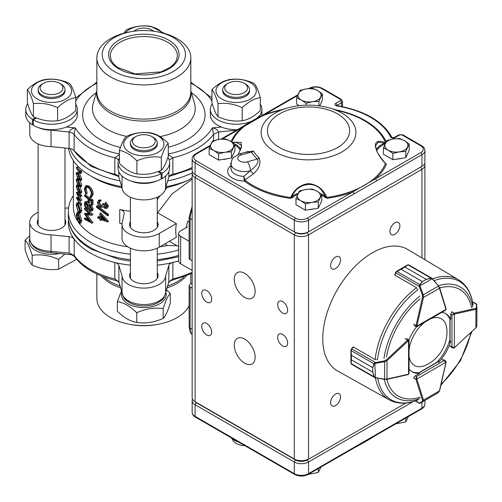 <?xml version="1.0" encoding="UTF-8"?>
<svg xmlns="http://www.w3.org/2000/svg" width="502" height="502" viewBox="0 0 502 502"><rect width="100%" height="100%" fill="white"/><g stroke="black" fill="none" stroke-linecap="round" stroke-linejoin="round"><path stroke-width="0.75" d="M173.265 71.529A41.616 24.027 -0 0 0 156.103 31.582A41.616 24.027 -0 0 0 131.574 31.582A41.616 24.027 -0 0 0 108.194 66.942A41.616 24.027 -0 0 0 173.265 71.529M189.128 305.674A46.981 27.127 180 0 1 177.062 317.64A46.981 27.127 180 0 1 157.684 324.38L156.103 324.662A41.616 24.027 180 0 1 131.574 324.662L129.993 324.38A46.981 27.127 180 0 1 96.855 298.458L96.855 274.017M153.33 137.416L151.911 136.594A11.408 6.589 0 0 0 135.772 136.594A11.408 6.589 0 0 0 135.772 145.913A11.408 6.589 0 0 0 151.905 145.913A11.408 6.589 0 0 0 151.911 136.594A11.408 6.589 0 0 0 151.905 136.594L153.33 137.416A13.422 7.75 180 0 1 157.264 142.894A13.422 7.75 180 0 1 143.842 150.644A13.422 7.75 180 0 1 130.413 142.894A13.422 7.75 180 0 1 134.348 137.416L135.772 136.594M61.043 84.135L59.619 83.313A11.408 6.589 0 0 0 43.486 83.313A11.408 6.589 0 0 0 43.486 92.632A11.408 6.589 0 0 0 59.619 92.632A11.408 6.589 0 0 0 59.619 83.313L61.043 84.135A13.422 7.75 180 0 1 64.978 89.613A13.422 7.75 180 0 1 51.549 97.363A13.422 7.75 180 0 1 38.127 89.613A13.422 7.75 180 0 1 42.061 84.135L43.486 83.313M126.366 136.412C134.473 132.842 142.618 131.668 150.788 132.904C156.593 133.971 162.416 137.454 168.264 143.359L168.264 156.379C165.993 163.313 163.721 167.919 161.456 170.197A57.749 13.021 99.4 0 1 161.318 170.341C153.141 173.924 144.996 175.091 136.889 173.855C131.041 172.757 125.218 169.274 119.413 163.395L119.413 150.38C121.666 143.49 123.938 138.878 126.222 136.563A57.749 13.021 -80.6 0 1 126.366 136.412M168.264 143.359C166.011 145.53 163.74 150.042 161.456 156.906A57.749 13.021 99.4 0 0 161.318 157.327C153.204 156.084 145.065 157.258 136.889 160.835L136.889 173.855M136.889 160.835C131.091 154.955 125.262 151.472 119.413 150.38M161.318 157.327L161.318 170.341M129.604 135.91A20.136 11.628 0 0 0 138.627 155.356A20.136 11.628 0 0 0 163.288 141.118A20.136 11.628 0 0 0 129.604 135.91M130.413 142.894L130.413 144.13A13.422 7.75 0 0 0 134.348 149.609A13.422 7.75 0 0 0 148.975 151.29A13.422 7.75 0 0 0 157.264 144.13L157.264 142.894M75.746 97.601L75.746 110.616C69.678 116.401 63.641 119.765 57.63 120.706C49.711 121.754 41.81 120.493 33.935 116.916A57.749 45.318 -153.5 0 1 33.439 116.69C31.406 114.381 29.38 109.681 27.359 102.59L27.359 89.576C33.377 83.821 39.413 80.458 45.475 79.485C53.319 78.425 61.219 79.686 69.169 83.276A57.749 45.318 26.5 0 1 69.665 83.501C71.686 85.773 73.706 90.473 75.746 97.601C69.728 98.543 63.691 101.906 57.63 107.692L57.63 120.706M57.63 107.692C49.786 104.027 41.886 102.672 33.935 103.619A57.749 45.318 -153.5 0 0 33.439 103.676L33.439 116.69M33.439 103.676C31.419 96.591 29.392 91.891 27.359 89.576M65.787 82.629A20.136 11.628 0 0 0 32.103 87.837A20.136 11.628 0 0 0 56.764 102.075A20.136 11.628 0 0 0 65.787 82.629M38.127 89.613L38.127 90.849A13.422 7.75 0 0 0 42.061 96.328A13.422 7.75 0 0 0 56.688 98.009A13.422 7.75 0 0 0 64.978 90.849L64.978 89.613M123.837 33.239L126.222 29.994A57.749 13.021 -80.6 0 1 126.366 29.85C134.473 26.273 142.618 25.106 150.788 26.336L164.662 33.471M162.221 32.825A20.136 11.628 0 0 0 143.842 25.941A20.136 11.628 0 0 0 125.456 32.825M242.202 107.692C234.359 104.027 226.465 102.672 218.508 103.619A57.749 45.318 -153.5 0 0 218.012 103.676C215.998 96.591 213.971 91.891 211.938 89.576L211.938 102.59C213.952 109.681 215.979 114.381 218.012 116.69A57.749 45.318 -153.5 0 0 218.508 116.916C226.389 120.493 234.283 121.754 242.202 120.706C248.22 119.765 254.257 116.401 260.318 110.616L260.318 97.601C254.307 98.543 248.27 101.906 242.202 107.692L242.202 120.706M218.012 103.676L218.012 116.69M211.938 89.576C217.95 83.821 223.992 80.458 230.054 79.485C237.898 78.425 245.792 79.686 253.748 83.276A57.749 45.318 26.5 0 1 254.244 83.501C256.258 85.773 258.285 90.473 260.318 97.601M221.89 99.07A20.136 11.628 0 0 0 255.581 93.855A20.136 11.628 0 0 0 230.92 79.617A20.136 11.628 0 0 0 221.89 99.07M245.622 84.135L244.198 83.313L245.622 84.135A13.422 7.75 180 0 1 249.55 89.613L249.55 90.849A13.422 7.75 180 0 1 241.267 98.009A13.422 7.75 180 0 1 226.634 96.328A13.422 7.75 180 0 1 222.706 90.849L222.706 89.613A13.422 7.75 180 0 1 226.634 84.135L228.059 83.313A11.408 6.589 0 0 0 228.059 92.632A11.408 6.589 0 0 0 244.198 92.632A11.408 6.589 0 0 0 244.198 83.313A11.408 6.589 0 0 0 228.059 83.313M119.413 157.873A25.771 14.878 0 0 0 118.064 162.623L118.064 168.107A25.771 14.878 0 0 0 133.388 181.705A25.771 14.878 0 0 0 161.136 179.139L161.136 173.661L157.992 171.653M158.896 171.32L162.064 173.146A25.771 14.878 0 0 0 169.613 162.623A25.771 14.878 0 0 0 167.938 157.346M118.064 162.623A25.771 14.878 0 0 0 133.388 176.227A25.771 14.878 0 0 0 161.136 173.661M161.136 178.091L162.064 178.63A25.771 14.878 0 0 0 169.613 168.107L169.613 162.623M162.064 173.146L162.064 178.63M36.558 118.001L33.327 119.865L33.327 125.343A25.771 14.878 0 0 0 66.352 127.006A25.771 14.878 0 0 0 77.327 114.826L77.327 109.342A25.771 14.878 0 0 0 75.746 104.209M33.327 119.865A25.771 14.878 0 0 0 61.413 123.09A25.771 14.878 0 0 0 77.327 109.342M27.692 103.719A25.771 14.878 0 0 0 25.778 109.342A25.771 14.878 0 0 0 32.442 119.332L35.667 117.644M32.442 119.332L32.442 124.81L33.327 124.345M25.778 109.342L25.778 114.826A25.771 14.878 0 0 0 32.442 124.81M212.271 103.719A25.771 14.878 0 0 0 210.357 109.342L210.357 114.826A25.771 14.878 0 0 0 221.326 127.006A25.771 14.878 0 0 0 237.415 129.685M261.875 115.548A25.771 14.878 0 0 0 261.9 114.826L261.9 109.342A25.771 14.878 0 0 0 260.318 104.209M210.357 109.342A25.771 14.878 0 0 0 224.356 122.582A25.771 14.878 0 0 0 251.151 121.434M256.572 118.403A25.771 14.878 0 0 0 261.9 109.342M170.291 293.35L170.291 303.101C167.938 310.794 165.578 315.883 163.206 318.375L163.206 308.617C165.56 300.93 167.919 295.841 170.291 293.35L166.463 289.911M163.206 318.375C154.421 322.353 145.605 323.715 136.751 322.466L136.751 312.715C145.536 308.736 154.352 307.368 163.206 308.617M136.751 322.466C130.325 321.374 123.868 317.647 117.386 311.29L117.386 301.533C123.818 302.624 130.269 306.352 136.751 312.715M121.478 290.777L117.386 301.533M76.605 259.321L58.64 269.185L58.64 259.427L64.902 254.087M29.737 235.965L25.1 240.069C27.453 242.516 29.813 247.605 32.191 255.336C40.969 254.075 49.786 255.443 58.64 259.427M58.64 269.185C49.855 270.446 41.038 269.078 32.191 265.094C29.838 262.64 27.472 257.551 25.1 249.82L25.1 240.069M32.191 265.094L32.191 255.336M130.413 265.138A75.507 43.592 180 0 1 114.82 262.483A6.714 3.878 180 0 1 118.848 265.389L118.918 282.381L114.82 278.924L118.848 281.829L122.03 292.258A21.812 12.594 0 0 0 143.842 304.557A21.812 12.594 0 0 0 165.647 292.258L168.835 281.829L168.835 265.389A6.714 3.878 180 0 1 172.864 262.483L172.864 278.924L168.766 282.381L168.835 281.829L172.864 278.924A75.507 43.592 0 0 0 192.147 272.184M168.264 154.654L172.864 157.81L169.199 159.975M213.551 140.61L213.551 134.323L212.333 127.922C215.358 128.343 217.441 129.704 218.577 131.995L213.551 134.323A75.507 43.592 180 0 1 172.864 157.81L172.864 174.25A6.714 3.878 0 0 0 168.835 177.156L168.835 171.74M118.478 159.969L116.985 158.645L114.82 157.81L119.413 154.654M69.1 131.995C70.236 129.704 72.319 128.349 75.344 127.922L74.133 134.323L72.683 133.068L69.1 131.995L51.035 130.156L51.035 146.597L69.1 148.435L69.1 131.995M71.698 254.778L51.173 252.688C38.045 251.803 30.898 247.135 29.737 238.676A21.812 12.594 0 0 0 51.035 251.27L69.1 253.108L69.1 236.668A6.714 3.878 180 0 1 74.133 238.996L74.271 256.309L69.1 253.108L74.133 255.436A75.507 43.592 0 0 0 114.82 278.924L114.82 262.483A75.507 43.592 180 0 1 74.133 238.996A75.507 43.592 180 0 1 68.328 222.235L68.467 219.499M118.918 282.381L122.049 292.653M168.835 265.389L165.647 275.818L165.647 292.352C163.552 301.156 161.5 299.707 158.218 302.599C154.039 304.839 149.213 305.963 143.735 305.975C138.401 305.931 133.689 304.833 129.591 302.675C126.24 299.75 124.151 301.225 122.036 292.352L122.03 275.818L118.848 265.389M69.1 236.668L51.035 234.829L51.035 251.27C51.06 252.813 51.166 253.083 51.355 252.073M64.978 208.23L68.561 207.859M51.035 234.829A21.812 12.594 180 0 1 29.737 222.235A21.812 12.594 180 0 1 38.127 212.308M64.978 219.456A14.263 8.233 180 0 1 65.812 222.235A14.263 8.233 180 0 1 51.549 230.474A14.263 8.233 180 0 1 37.286 222.235A14.263 8.233 180 0 1 38.127 219.456M178.656 260.921A75.507 43.592 180 0 1 172.864 262.483A75.507 43.592 180 0 1 157.264 265.138M165.647 275.818A21.812 12.594 180 0 1 143.842 288.11A21.812 12.594 180 0 1 122.03 275.818M157.264 272.737A14.263 8.233 180 0 1 158.105 275.516A14.263 8.233 180 0 1 143.842 283.755A14.263 8.233 180 0 1 129.579 275.516A14.263 8.233 180 0 1 130.413 272.737M92.029 223.246L84.493 219.161L84.493 218.295L89.758 221.307L84.493 213.915L89.77 214.185L84.493 209.328L84.493 208.462L85.604 208.023L92.995 214.555L92.029 215.214L85.729 214.825L92.029 223.246L92.995 222.587L92.029 223.12M84.493 208.462L92.029 215.214M92.029 215.088L92.995 214.555M84.493 213.72L85.604 213.281L89.061 213.588M84.493 218.295L85.604 217.855L88.415 219.556M87.222 214.969L92.995 222.587M89.977 206.159L89.877 206.824L91.314 209.641M86.237 203.009L86.118 203.963L87.9 207.715M88.07 206.799L86.444 203.147L85.553 202.921L85.02 204.408L86.513 207.997L87.442 208.192L88.07 206.799M87.586 207.533L86.513 207.997M86.118 203.963L85.02 204.408M91.395 208.945L90.14 206.247L89.381 206.146L88.848 207.32L90.153 210.068L90.944 210.15L91.395 208.945M91.157 209.554L90.153 210.068M89.877 206.824L88.848 207.32M90.128 210.915L88.503 208.455L87.825 209.171L86.526 208.87L85.07 206.987L84.323 203.812L85.001 201.929L86.469 202.306L88.503 205.682L88.973 205.199L90.153 205.393L92.242 209.503L91.546 211.091L90.128 210.915M92.242 209.503L93.203 208.97L92.506 210.564L91.546 211.091M90.153 205.393L91.157 204.879L93.203 208.97M88.973 205.199L90.015 204.69L91.157 204.879M86.469 202.306L87.543 201.842L87.969 202.231M88.553 202.965L89.463 204.96M86.074 201.497L87.543 201.842M92.029 200.543A71.817 41.465 180 0 1 84.493 195.184L84.493 196.044A71.817 41.465 180 0 0 87.969 198.748L87.969 202.557A71.817 41.465 180 0 0 88.747 203.103L88.747 199.294A71.817 41.465 180 0 0 91.182 200.888L91.182 204.703A71.817 41.465 180 0 0 92.029 205.218L92.029 200.543L92.995 200.009A70.475 40.687 180 0 1 85.604 194.745L84.493 195.184M92.995 200.009L92.995 204.678L92.029 205.218M89.783 199.991L89.783 202.607L88.747 203.103M85.76 194.255L84.323 188.896L85.516 185.935L88.114 186.675C90.63 188.67 92.004 191.287 92.242 194.519L90.529 197.65L90.31 196.477M91.935 196.979L90.529 197.65M85.704 185.853L86.608 185.483L89.155 186.186C91.628 188.156 92.977 190.754 93.203 193.979L91.527 197.129M86.181 193.828L87.266 193.377L86.181 193.828L85.02 189.474L86.118 189.028L87.26 193.37M91.057 196.075L90.053 196.583L91.395 193.954C91.213 191.306 90.096 189.154 88.057 187.497L86.043 186.97L85.02 189.474M92.242 194.519L93.203 193.979M88.114 186.675L89.155 186.186M86.651 186.882L86.118 189.028M76.919 212.735L78.249 213.57L80.627 220.78L79.699 223.446L79.366 222.424L80.138 220.221L78.268 214.329L77.264 213.689L76.599 215.885L77.772 220.842L77.772 218.106L79.009 217.799A70.475 40.687 180 0 0 79.423 218.345L79.423 221.828L78.193 222.141L76.241 215.245L76.919 212.735L78.343 212.415M77.772 218.106A71.817 41.465 180 0 0 78.193 218.659L78.193 222.141M80.627 220.78L81.807 220.416L80.897 223.095L79.699 223.446M78.249 213.57L79.479 213.256L81.807 220.416M78.193 218.659L79.423 218.345M76.599 215.885L77.86 215.609L78.111 218.019M78.03 214.053L77.86 215.609M77.986 204.088L77.86 205.374L79.887 211.681M80.138 210.219L78.23 204.377L77.233 203.699L76.599 205.644L78.249 211.568L79.372 212.227L80.138 210.219M79.479 211.254L78.249 211.568M77.86 205.374L76.599 205.644M78.23 203.636L80.627 210.721L79.692 213.143L78.249 212.302L76.241 205.105L76.982 202.777L78.23 203.636L79.316 203.36M80.627 210.721L81.807 210.351L80.816 212.81M80.571 205.243L81.807 210.351M76.982 202.777L78.977 202.789M80.502 196.439L80.502 195.673L76.329 192.454L77.59 192.191L81.688 195.309L81.688 196.075L80.502 196.439L77.308 194.117L80.502 200.436L77.327 198.993L80.502 204.509L80.502 205.268L81.688 204.898L81.688 204.145L80.502 204.509M80.502 205.268L76.329 197.644L79.404 199.231L76.329 192.454M80.502 195.673L81.688 195.309M76.329 197.537L77.59 197.273L78.751 197.97M79.241 199.991L81.688 204.145M80.502 200.549L81.688 200.179L80.502 200.436M79.429 195.73L81.688 200.072M77.86 186.662L78.488 189.354L80.125 191.733M77.81 186.675L76.599 186.939L77.239 189.649L78.249 191.331L79.749 192.442L80.138 191.513L78.249 187.221L76.925 186.01L76.599 186.939M79.473 191.011L78.249 191.331M78.488 189.354L77.239 189.649M76.241 186.342L76.655 185.062L78.249 186.48L80.627 192.021L80.082 193.37L78.249 192.065L76.241 186.342M80.627 192.021L81.807 191.657L81.261 193.013L80.082 193.364M80.113 187.033L81.807 191.657M78.249 186.48L78.758 186.349M77.86 180.337L78.488 183.035L80.125 185.414M77.81 180.35L76.599 180.613L77.239 183.324L78.249 185.006L79.749 186.117L80.138 185.188L78.249 180.896L76.925 179.691L76.599 180.613M79.473 184.692L78.249 185.006M78.488 183.035L77.239 183.324M76.241 180.017L76.655 178.737L78.249 180.155L80.627 185.702L80.082 187.045L78.249 185.74L76.241 180.017M80.627 185.702L81.807 185.332L81.261 186.694L80.082 187.045M80.113 180.707L81.807 185.332M78.249 180.155L78.758 180.023M77.86 174.018L78.488 176.71L80.125 179.088M77.81 174.025L76.599 174.288L77.239 176.999L78.249 178.681L79.749 179.791L80.138 178.863L78.249 174.57L76.925 173.366L76.599 174.288M79.473 178.367L78.249 178.681M78.488 176.71L77.239 176.999M76.241 173.692L76.655 172.412L78.249 173.83L80.627 179.377L80.082 180.72L78.249 179.415L76.241 173.692M80.627 179.377L81.807 179.007L81.261 180.369L80.082 180.72M78.249 173.83L79.473 173.516L81.807 179.007M77.917 172.142L79.473 173.516M76.329 167.298A71.817 41.465 180 0 0 80.013 172.161L80.013 170.9L80.502 171.922L80.502 173.435A71.817 41.465 180 0 1 76.329 168.032L76.329 167.298L77.59 167.028A70.475 40.687 180 0 0 80.339 170.799M80.502 173.435L81.688 173.071L81.688 171.552L80.502 171.922M80.013 170.893L81.205 170.542L81.688 171.552M101.674 216.55L101.674 217.899L100.871 218.521A71.817 41.465 180 0 0 105.144 220.227L100.871 215.659L100.871 218.521M103.719 218.746A70.475 40.687 180 0 1 101.674 217.899M107.779 222.016L99.892 213.545L100.714 212.93L108.457 221.169L107.779 222.016A71.817 41.465 180 0 1 100.871 219.38L100.871 220.485A71.817 41.465 180 0 1 99.892 220.058L99.892 218.954A71.817 41.465 180 0 1 97.739 217.95L97.739 217.09L98.605 216.5A70.475 40.687 180 0 0 99.892 217.109M97.739 217.09A71.817 41.465 180 0 0 99.892 218.094L99.892 213.545M107.779 221.84L108.457 221.169M100.871 220.485L101.674 219.719M107.779 214.963L107.779 215.866L108.457 215.201L108.457 214.291L107.779 214.963L96.459 206.253L97.344 205.669L108.457 214.291M107.779 215.866L96.459 207.157L96.459 206.253M102.483 204.195A71.817 41.465 180 0 0 103.494 204.596L105.131 207.684L106.33 207.464L106.725 206.322L105.163 203.756L105.163 202.896L107.779 206.673L107.196 208.223L105.125 208.537L103.073 206.636L102.239 207.332L100.525 207.182C98.605 206.084 97.601 204.515 97.507 202.469L98.223 200.681L100.256 200.549L100.256 201.409L98.957 201.572L98.448 202.94L100.444 206.284L101.875 206.184L102.483 204.195L103.261 203.561A70.475 40.687 180 0 0 104.247 203.956L105.853 207.025L106.593 207.075M103.073 206.636L102.239 207.332M105.163 202.896L105.884 202.243L108.457 206.002L107.196 208.223M105.131 207.684L105.853 207.025M103.494 204.596L104.247 203.956M100.444 206.284L101.253 205.669L102.195 205.782M98.448 202.94L99.302 202.337L101.253 205.669M99.791 200.969L99.302 202.337M100.256 201.409L101.071 200.794L101.071 199.934L100.256 200.549M98.223 200.681L99.089 200.072L101.071 199.934M107.779 206.673L108.457 206.002M118.848 171.74L118.848 177.156L122.03 187.585A21.812 12.594 0 0 0 143.842 199.884A21.812 12.594 0 0 0 165.647 187.585L168.835 177.156M122.03 176.039L122.03 187.585M29.737 122.752L29.737 134.003A21.812 12.594 0 0 0 51.035 146.597M165.647 176.039L165.647 187.585M118.848 177.156A6.714 3.878 0 0 0 114.82 174.25L114.82 157.81A75.507 43.592 180 0 1 74.133 134.323L74.133 150.763A6.714 3.878 0 0 0 69.1 148.435M130.413 211.216A70.475 40.687 180 0 1 119.758 209.51A6.714 3.878 180 0 1 124.176 213.149A6.714 3.878 180 0 1 124.126 213.607L122.181 223.064A21.812 12.594 0 0 0 122.024 224.551L122.024 238.255A21.812 12.594 0 0 0 135.49 249.889A21.812 12.594 0 0 0 159.266 247.16L176.346 237.295A41.948 24.221 -60 0 1 176.346 223.597L157.264 212.603M122.024 224.551A21.812 12.594 0 0 0 135.49 236.191A21.812 12.594 0 0 0 159.266 233.455L176.346 223.597M130.413 221.771A14.263 8.233 0 0 0 129.579 224.551A14.263 8.233 0 0 0 133.758 230.374A14.263 8.233 0 0 0 149.301 232.162A14.263 8.233 0 0 0 158.105 224.551A14.263 8.233 0 0 0 157.264 221.771M122.049 224.017A6.714 3.878 0 0 0 119.758 223.208L119.758 209.51M180.62 236.348L180.62 263.751A6.714 3.878 180 0 1 178.656 261.009L178.656 233.606A6.714 3.878 -0 0 0 180.62 236.348L189.128 241.261M187.478 226.91L180.62 230.87A6.714 3.878 -0 0 0 178.656 233.606M177.005 245.704L167.392 245.516L164.913 243.897M169.494 241.255L171.853 242.73M190.114 259.641A3.357 1.939 180 0 1 189.128 258.266L189.128 217.165A3.357 1.939 0 0 0 190.114 218.539L190.114 259.641L192.147 260.814M192.147 283.128L190.114 284.301A3.357 1.939 -0 0 0 189.128 285.669A3.357 1.939 -0 0 0 190.114 287.037L190.114 328.145A3.357 1.939 180 0 1 189.128 326.771L190.277 332.198L192.147 334.759M192.147 288.217L190.114 287.037M180.62 263.751L192.147 270.402M189.128 221.959L187.842 221.219A41.948 24.221 -60 0 0 186.236 227.626M192.147 179.183L171.809 194.142L157.697 212.829M157.264 199.752L160.125 195.667M165.277 189.612L167.392 187.428C174.614 185.702 181.749 183.224 188.802 179.992L192.147 177.683M29.737 238.607A22.352 12.901 0 0 0 35.749 250.542A22.352 12.901 0 0 0 59.318 253.516M121.911 292.202A22.352 12.901 0 0 0 133.319 306.082A22.352 12.901 0 0 0 159.642 303.823A22.352 12.901 0 0 0 165.767 292.202M153.486 31.168A11.408 6.589 0 0 0 151.911 30.032A11.408 6.589 0 0 0 135.772 30.032A11.408 6.589 0 0 0 134.191 31.168M153.33 30.854L151.911 30.032A11.408 6.589 0 0 0 151.905 30.032L153.33 30.854A13.422 7.75 180 0 1 153.951 31.237M167.392 187.428A70.475 40.687 180 0 1 165.635 187.767M122.042 187.767A70.475 40.687 180 0 1 94.006 177.846L90.448 175.788A75.507 43.592 0 0 0 121.748 186.65M73.367 160.615L73.367 207.169A70.475 40.687 0 0 0 77.252 220.497M78.293 222.116A70.475 40.687 0 0 0 127.797 246.783M159.918 246.783A70.475 40.687 0 0 0 167.392 245.516M133.727 31.237A13.422 7.75 180 0 1 134.348 30.854L135.772 30.032M178.656 249.958A75.507 43.592 180 0 1 157.264 254.175M130.413 254.175A75.507 43.592 180 0 1 68.328 211.279A75.507 43.592 180 0 1 73.367 195.623M165.93 186.65A75.507 43.592 0 0 0 188.802 179.992M68.561 148.379A75.507 43.592 0 0 0 90.448 175.788A75.507 43.592 0 0 0 90.448 175.794M249.55 89.613A13.422 7.75 180 0 1 236.128 97.363A13.422 7.75 180 0 1 222.706 89.613M157.684 324.38A46.981 27.127 180 0 1 129.993 324.38M131.574 31.582L129.993 31.864A46.981 27.127 -0 0 0 96.855 57.786A46.981 27.127 -0 0 0 125.858 82.849A46.981 27.127 -0 0 0 177.062 76.963A46.981 27.127 -0 0 0 190.823 57.786A46.981 27.127 -0 0 0 157.684 31.864L156.103 31.582M309.339 209.585A10.341 5.974 0 0 0 313.612 208.926M396.806 159.09A10.341 5.974 0 0 0 401.079 158.425M222.53 159.473A10.341 5.974 0 0 0 226.81 158.808M247.404 161.82L257.331 159.027A60.604 34.989 180 0 1 251.452 152.062L241.518 154.854A6.714 3.878 0 0 0 238.431 160.038A6.714 3.878 0 0 0 247.404 161.82A6.714 2.403 74.3 0 1 250.347 170.755L253.435 173.868L250.347 170.755C254.238 167.718 259.81 162.686 257.331 159.027A3.357 2.315 132.3 0 0 259.095 157.791C261.191 163.081 259.308 168.44 253.435 173.868M297.567 194.469A19.465 11.239 0 0 0 292.591 197.455L290.169 198.34L290.79 197.512C294.141 189.405 300.127 184.761 308.761 183.569C317.415 184.705 323.445 189.323 326.852 197.43L327.48 198.259L325.603 196.615A0.671 0.458 -49.2 0 1 325.045 197.38A19.465 11.239 0 0 0 321.757 195.203M292.591 197.455A0.671 0.458 48.7 0 1 292.032 196.69L291.091 197.644L291.292 198.133M241.443 146.371L241.512 145.254L235.626 141.997L232.577 142.907M320.759 193.697A20.136 11.628 180 0 1 325.603 196.615L323.1 192.498C315.607 179.371 296.519 183.519 292.032 196.69A20.136 11.628 180 0 1 298.163 193.226M394.905 234.29A7.047 4.066 120 0 0 399.51 228.084A7.047 4.066 120 0 0 398.431 222.436A7.047 4.066 120 0 0 391.384 226.502A7.047 4.066 120 0 0 391.384 234.641A7.047 4.066 120 0 0 394.905 234.29M335.581 268.545A7.047 4.066 120 0 0 340.187 262.333A7.047 4.066 120 0 0 339.101 256.685A7.047 4.066 120 0 0 332.054 260.751A7.047 4.066 120 0 0 332.054 268.89A7.047 4.066 120 0 0 335.581 268.545M335.581 405.547A7.047 4.066 120 0 0 340.187 399.341A7.047 4.066 120 0 0 339.101 393.693A7.047 4.066 120 0 0 332.054 397.76A7.047 4.066 120 0 0 332.054 405.898A7.047 4.066 120 0 0 335.581 405.547M206.724 302.11A7.047 4.066 -120 0 0 210.25 302.461A7.047 4.066 -120 0 0 210.25 294.323A7.047 4.066 -120 0 0 203.203 290.25A7.047 4.066 -120 0 0 202.124 295.898A7.047 4.066 -120 0 0 206.724 302.11M282.664 345.953A7.047 4.066 -120 0 0 286.184 346.298A7.047 4.066 -120 0 0 286.184 338.166A7.047 4.066 -120 0 0 279.137 334.094A7.047 4.066 -120 0 0 278.058 339.741A7.047 4.066 -120 0 0 282.664 345.953M282.664 313.072A7.047 4.066 -120 0 0 286.184 313.417A7.047 4.066 -120 0 0 286.184 305.279A7.047 4.066 -120 0 0 279.137 301.213A7.047 4.066 -120 0 0 278.058 306.86A7.047 4.066 -120 0 0 282.664 313.072M206.724 334.991A7.047 4.066 -120 0 0 210.25 335.342A7.047 4.066 -120 0 0 210.25 327.204A7.047 4.066 -120 0 0 203.203 323.137A7.047 4.066 -120 0 0 202.124 328.779A7.047 4.066 -120 0 0 206.724 334.991M244.694 297.454A14.765 8.528 -120 0 0 252.079 298.182A14.765 8.528 -120 0 0 252.079 281.133A14.765 8.528 -120 0 0 237.308 272.605A14.765 8.528 -120 0 0 235.049 284.439A14.765 8.528 -120 0 0 244.694 297.454M244.694 363.216A14.765 8.528 -120 0 0 252.079 363.944A14.765 8.528 -120 0 0 252.079 346.895A14.765 8.528 -120 0 0 237.308 338.373A14.765 8.528 -120 0 0 235.049 350.201A14.765 8.528 -120 0 0 244.694 363.216M384.482 162.623L385.536 163.514A0.671 0.508 144.4 0 0 386.019 163.608L386.377 164.254L385.454 163.596C379.355 157.07 375.96 150.933 375.276 145.197C376.011 140.943 379.449 140.14 385.592 142.781L385.605 142.781A0.671 0.452 110.8 0 1 385.599 142.794A79.078 45.657 0 0 0 364.446 120.737A79.078 45.657 0 0 0 344.334 112.31L329.983 108.106A47.383 27.359 180 0 1 342.031 113.151A47.383 27.359 180 0 1 342.031 151.836A47.383 27.359 180 0 1 275.021 151.836A47.383 27.359 180 0 1 287.075 108.106C301.376 104.134 315.676 104.134 329.983 108.106M232.1 142.261L241.123 142.399L241.449 147.255L238.318 154.334M244.48 152.533L253.416 151.064A58.521 33.785 0 0 0 259.095 157.791M253.366 173.93L244.957 179.898L245.233 180.387A1.675 1.098 -52.4 0 1 244.399 181.04L244.129 180.067A1.675 0.878 175.5 0 0 244.957 179.898L243.815 176.359L250.291 170.799A13.422 7.75 180 0 1 231.039 163.821C231.711 160.05 232.57 157.917 233.618 157.433L239.699 153.876L248.026 151.535M392.018 137.498A1.675 1.318 153.9 0 0 390.556 136.946A77.86 44.948 0 0 0 336.873 105.96A1.675 0.376 99.3 0 1 337.149 105.671C364.759 110.653 383.064 121.289 392.062 137.579L394.195 137.535L398.814 134.875L402.861 134.875L421.611 145.699C423.732 146.942 424.83 148.567 424.905 150.575A10.065 5.811 180 0 1 421.956 154.685L354.004 193.916A1.675 0.966 -120 0 0 352.818 191.858A80.119 46.259 180 0 1 327.48 198.259L325.045 197.38M231.466 163.257L230.537 163.916L231.071 163.081M297.504 95.562L241.763 127.74A1.675 0.966 -120 0 0 240.922 127.659C251.565 121.001 257.269 118.026 263.393 114.688L297.811 94.815M210.031 146.063L196.282 154.001A8.39 4.844 0 0 0 196.282 160.847L295.477 218.119A8.39 4.844 0 0 0 307.343 218.119L420.77 152.627A8.39 4.844 0 0 0 420.77 145.781L402.027 134.956A1.675 0.966 0 0 0 399.648 134.956L395.036 137.623A2.686 1.55 180 0 1 390.556 136.946M424.56 163.734A10.065 5.811 180 0 1 424.905 165.24A10.065 5.811 180 0 1 421.956 169.35L308.529 234.842A10.065 5.811 180 0 1 294.291 234.842L195.096 177.57A10.065 5.811 180 0 1 192.147 173.46L192.147 397.603A10.065 5.811 0 0 0 195.096 401.713L294.291 458.985A10.065 5.811 0 0 0 308.529 458.985L307.105 459.807A8.057 4.65 180 0 1 295.716 459.807L196.52 402.535A8.057 4.65 180 0 1 196.508 402.529M195.096 401.713L196.52 402.535L195.096 401.713L195.096 177.57L196.401 175.311M192.147 173.46A10.065 5.811 180 0 1 192.492 171.954M294.291 458.985L295.716 459.807L294.291 458.985L294.291 234.842L295.596 232.577M307.224 232.577L308.529 234.842L308.529 458.985L307.105 459.807M354.004 193.916L308.529 220.171A10.065 5.811 180 0 1 294.291 220.171L195.096 162.905A10.065 5.811 180 0 1 192.147 158.795L192.147 170.448A10.065 5.811 0 0 0 195.096 174.558L294.291 231.824A10.065 5.811 0 0 0 308.529 231.824L421.956 166.338A10.065 5.811 0 0 0 424.905 162.228L424.905 150.575M196.282 175.242L195.096 174.558L196.282 175.242A8.39 4.844 180 0 1 196.269 175.236L195.096 174.558L195.096 162.905A1.675 0.966 120 0 1 196.282 160.847M420.783 167.015A8.39 4.844 180 0 1 420.77 167.022L421.956 166.338L420.77 167.022L421.956 166.338L421.956 154.685A1.675 0.966 -120 0 0 420.77 152.627M307.343 218.119A1.675 0.966 -120 0 1 308.529 220.171L308.529 231.824L307.343 232.508A8.39 4.844 180 0 1 295.477 232.508L294.291 231.824L294.291 220.171A1.675 0.966 120 0 1 295.477 218.119M385.668 143.039L384.607 143.246L378.282 142.11L375.527 145.655L376.368 149.646C376.732 151.999 379.757 156.586 385.442 163.414L386.377 164.254A80.119 46.259 180 0 1 375.289 178.888A1.675 0.966 -120 0 1 376.475 180.94M231.039 165.07A80.119 46.259 180 0 1 230.537 163.916L231.384 163.175M245.233 180.387A79.078 45.657 0 0 0 290.79 197.512L291.091 197.644L290.169 198.34A80.119 46.259 180 0 1 244.399 181.04A16.779 9.689 180 0 1 229.439 175.669A16.779 9.689 180 0 1 231.039 165.541M385.536 163.514L385.454 163.596A79.078 45.657 0 0 1 326.852 197.43L326.35 198.058M376.368 149.64A20.136 11.628 180 0 1 384.607 143.246L384.971 144.112A19.465 11.239 0 0 0 376.801 150.744M253.416 151.064A3.357 2.579 148.3 0 1 251.452 152.062L248.057 151.522M244.129 180.067L243.815 176.359A13.422 7.75 0 0 1 231.039 168.616L231.039 163.821M281.126 109.844A80.119 46.259 180 0 0 264.234 114.77A1.675 0.966 -120 0 0 263.393 114.688M412.989 401.688L308.529 461.997A10.065 5.811 180 0 1 294.291 461.997L195.096 404.731A10.065 5.811 180 0 1 192.147 400.621A10.065 5.811 180 0 1 192.492 399.109M376.475 434.418A1.675 0.966 -120 0 1 376.13 435.184C369.328 439.476 361.835 443.806 353.659 448.161A1.675 0.966 -120 0 0 354.004 447.389L421.956 408.157L421.956 402.14M194.851 401.569A8.39 4.844 0 0 0 196.282 402.673L295.477 459.939A8.39 4.844 0 0 0 307.343 459.939L405.898 403.043M225.511 138.897L219.06 139.361L212.616 140.893L209.158 148.335L213.877 150.531L218.602 153.788L225.047 152.257L231.497 151.792L234.949 144.344L230.23 141.087L225.511 138.897M231.497 151.792L231.497 158.086L234.949 150.638L234.949 144.344M231.497 158.086L218.602 160.082L218.602 153.788M218.602 160.082L209.158 154.629L209.158 148.335M219.06 139.361A11.559 6.677 180 0 1 230.23 141.087A11.559 6.677 180 0 1 233.223 147.538A11.559 6.677 180 0 1 225.047 152.257A11.559 6.677 0 0 1 213.877 150.531A11.559 6.677 180 0 1 210.89 144.08A11.559 6.677 180 0 1 219.06 139.361M399.787 138.514L393.336 138.979L386.891 140.51L383.434 147.952L388.153 150.148L392.871 153.405L399.322 151.874L405.767 151.409L409.224 143.961L404.505 140.704L399.787 138.514M405.767 151.409L405.767 157.703L409.224 150.255L409.224 143.961M405.767 157.703L392.871 159.699L392.871 153.405M392.871 159.699L383.434 154.246L383.434 147.952M393.336 138.979A11.559 6.677 180 0 1 404.505 140.704A11.559 6.677 180 0 1 407.498 147.155A11.559 6.677 180 0 1 399.322 151.874A11.559 6.677 0 0 1 388.153 150.148A11.559 6.677 180 0 1 385.159 143.697A11.559 6.677 180 0 1 393.336 138.979M312.978 88.396L306.534 88.86L300.083 90.391L296.632 97.834L301.351 100.03L306.069 103.286L312.514 101.755L318.965 101.291L322.416 93.849L317.697 90.592L312.978 88.396M319.743 105.909L322.416 100.143L322.416 93.849M318.965 105.803L318.965 101.291M306.069 105.163L306.069 103.286M299.274 105.652L296.632 104.127L296.632 97.834M306.534 88.86A11.559 6.677 180 0 1 317.697 90.592A11.559 6.677 180 0 1 320.69 97.037A11.559 6.677 180 0 1 312.514 101.755A11.559 6.677 0 0 1 301.351 100.03A11.559 6.677 180 0 1 298.357 93.579A11.559 6.677 180 0 1 306.534 88.86M318.299 468.573L318.299 472.451L320.985 467.023M308.253 474.365L318.299 472.451M405.767 418.072L405.767 421.956L408.452 416.522M395.739 423.864L405.767 421.956M312.313 189.016L305.869 189.48L299.418 191.005L295.967 198.453L300.685 200.643L305.404 203.9L311.855 202.375L318.299 201.904L321.757 194.462L317.032 191.206L312.313 189.016M318.299 201.904L318.299 208.204L321.757 200.756L321.757 194.462M318.299 208.204L305.404 210.194L305.404 203.9M305.404 210.194L295.967 204.747L295.967 198.453M305.869 189.48A11.559 6.677 180 0 1 317.032 191.206A11.559 6.677 180 0 1 320.025 197.656A11.559 6.677 180 0 1 311.855 202.375A11.559 6.677 0 0 1 300.685 200.643A11.559 6.677 180 0 1 297.692 194.199A11.559 6.677 180 0 1 305.869 189.48M425.207 321.889A26.945 15.556 120 0 0 418.386 328.534A26.945 15.556 120 0 0 409.036 349.856M409.048 356.232A26.945 15.556 120 0 0 426.719 364.747A36.916 36.916 0 0 0 446.906 329.783A26.945 15.556 120 0 0 430.653 318.757M376.368 359.532L374.705 359.313L353.621 347.133L351.783 348.852A1.675 0.966 120 0 0 351.689 348.946L351.105 350.584L351.4 355.322L372.754 367.652L373.996 363.799L374.837 362.777L384.469 360.882L386.364 359.953L407.706 340.049A1.675 0.966 -60 0 1 408.051 339.785L408.528 340.055L408.584 374.134L409.08 373.206L409.017 340.161L406.89 338.549M374.837 362.777L375.458 377.855L374.015 376.782L372.766 372.12L374.323 376.826L375.145 377.46L374.887 377.686L351.356 364.126L350.929 363.253A0.671 0.458 -1.4 0 0 351.13 363.567L351.714 364.176L351.13 363.567L351.406 359.79L372.766 372.101L351.406 359.79A0.671 0.389 120 0 0 351.406 359.79L350.936 363.191L350.911 350.39M372.754 367.652A0.671 0.389 120 0 0 372.754 367.677L351.4 355.347L350.911 350.327L351.381 348.89L351.105 350.584L373.996 363.799A0.671 0.408 14.7 0 0 374.304 363.963L372.754 367.677L372.766 372.101A0.671 0.389 120 0 0 372.766 372.12M386.364 359.953L386.979 360.668L384.607 361.716L384.639 379.167L387.017 379.073A0.671 0.483 77.2 0 1 386.691 379.449L375.496 377.805M353.289 347.102L351.463 348.802L375.408 362.494L375.546 363.322L374.304 363.963M384.469 360.882L384.607 361.716L375.546 363.322M350.936 363.191A0.671 0.458 -1.4 0 0 350.929 363.247L350.923 362.626M374.323 376.826A0.671 0.351 166.1 0 1 374.015 376.782L351.13 363.567M375.571 377.579L384.526 379.443L374.636 377.567M415.505 400.891L419.277 403.075A0.671 0.615 60 0 0 420.067 403.231L419.961 403.288A0.671 0.665 60.3 0 0 419.961 403.288A0.671 0.665 60.3 0 1 419.239 403.257L422.414 401.261L422.558 400.276L415.989 379.43A1.675 0.966 -60 0 1 415.932 379.06L416.409 376.588L416.886 379.06L445.952 362.206L444.05 360.568L445.393 360.775L445.952 361.66M422.558 400.276A0.671 0.483 -17.5 0 0 423.487 400.125L423.205 401.418L438.334 392.652L439.507 390.562M422.414 401.261A0.671 0.615 60 0 0 423.205 401.424L420.067 403.231M454.31 347.811L454.172 348.043A0.671 0.389 -119.9 0 1 453.839 348.012L452.791 347.974L451.944 346.907L454.316 347.735L454.373 314.139L452.001 314.961L453.902 313.317A1.675 0.966 -60 0 1 454.247 313.179L451.637 311.667M472.558 301.777L476.542 304.08L476.9 308.429A0.671 0.615 180 0 0 476.367 307.826L476.505 304.08A0.671 0.665 179.7 0 1 476.9 304.683A0.671 0.665 179.7 0 0 476.9 304.683L476.9 304.808A0.671 0.615 180 0 0 476.367 304.206L472.608 302.035M450.388 346.587L452.791 347.974L454.172 348.043A0.671 0.389 -119.9 0 0 454.316 347.735A1.004 0.584 120 0 0 454.523 347.579L475.883 327.762L476.869 325.923L476.9 308.435L476.869 325.923L475.865 327.982L475.915 309.32A0.671 0.483 -102.5 0 0 475.582 308.441L476.367 307.826M476.9 308.435L475.915 309.32L454.58 314.057A1.004 0.584 120 0 0 454.373 314.139A0.671 0.389 -119.9 0 0 453.902 313.317M475.651 327.982L454.523 347.579M414.363 325.767L416.742 326.752L445.393 310.28L445.952 309.389L416.409 326.382L415.932 326.105A1.675 0.966 -60 0 1 415.989 325.672L413.378 324.166M431.149 278.378A0.671 0.351 73.9 0 0 430.961 278.127L408.07 264.918L408.885 265.119L408.07 264.918L404.932 267.045L426.292 279.376L430.961 278.127L432.153 278.422L432.423 279.074L431.149 278.378L426.273 279.388L422.439 281.591L419.998 284.785L419.961 285.751L419.239 285.845L419.703 284.603L422.42 281.603L401.067 269.273L396.812 271.387L395.683 272.712A1.675 0.966 120 0 0 395.651 272.837L395.087 275.291L416.171 287.464L417.193 288.794M432.586 278.899L438.516 285.902L431.946 278.277L432.103 278.767L419.961 285.751L420.067 286.184L419.277 286.479L419.239 285.845M426.292 279.376A0.671 0.389 120 0 0 426.273 279.388L404.913 267.058L407.147 265.207L397.17 270.942L401.079 269.26L422.439 281.591A0.671 0.389 120 0 0 422.42 281.603M395.488 272.53L396.812 271.387L419.703 284.603A0.671 0.408 -134.7 0 1 419.998 284.785M396.549 271.312L397.17 270.942L395.683 272.712M439.413 287.546A0.671 0.483 162.8 0 1 439.438 288.242L438.334 286.14L423.205 294.837L423.487 297.416L422.558 297.24L422.414 295.132L419.277 286.479L395.45 272.586L395.061 274.914M408.07 264.918A0.671 0.458 -118.6 0 0 407.643 264.937M445.895 308.473A0.671 0.483 162.8 0 1 446.083 308.699L439.601 287.772L438.516 285.902L432.423 279.074M420.067 286.184L423.205 294.837L422.414 295.132M375.421 377.849A69.314 40.022 -60 0 0 389.226 399.83L337.576 370.959A70.142 40.493 -60 0 1 322.767 338.693A70.142 40.493 -60 0 1 353.565 267.911A70.142 40.493 -60 0 1 407.712 249.481L458.533 279.771A69.314 40.022 -60 0 0 432.58 278.817M352.994 347.378A69.665 40.223 -60 0 1 353.044 346.97L353.515 347.233M394.974 274.638A69.665 40.223 -60 0 0 394.666 274.87L395.118 275.134M452.327 312.1A1.675 0.966 120 0 0 450.79 314.296L450.79 319.209A33.559 19.377 120 0 0 445.858 313.737A33.559 19.377 120 0 0 441.829 312.332M438.648 362.344A33.559 19.377 120 0 0 450.79 341.322M409.067 369.089A33.559 19.377 120 0 0 412.299 371.863A33.559 19.377 120 0 0 419.503 373.4L415.248 375.86A1.675 0.966 120 0 0 414.112 378.282M416.491 326.84A33.559 19.377 120 0 0 408.961 339.885M445.255 313.411A33.559 19.377 120 0 1 449.604 318.525L450.79 319.209M437.92 361.923L437.462 361.66A33.559 19.377 120 0 0 449.604 340.632L450.049 340.896M411.715 371.505A33.559 19.377 120 0 0 418.317 372.716L419.503 373.4M118.924 40.154A35.24 20.344 180 0 1 177.877 49.278A35.24 20.344 180 0 1 134.718 74.189A35.24 20.344 180 0 1 118.924 40.154M236.593 130.162L218.577 131.995L218.577 139.443M66.352 127.006L75.344 127.922A72.15 41.66 0 0 0 119.413 154.02M168.264 154.02A72.15 41.66 0 0 0 212.333 127.922L221.326 127.006M96.855 83.206A72.15 41.66 0 0 0 75.746 101.053M211.938 101.053A72.15 41.66 0 0 0 190.823 83.206M51.035 130.156A21.812 12.594 180 0 1 38.503 127.659M161.456 178.273A21.812 12.594 180 0 1 161.136 178.517M156.888 180.94A21.812 12.594 180 0 1 130.79 180.94M74.133 150.763A75.507 43.592 0 0 0 90.448 164.832A75.507 43.592 0 0 0 114.82 174.25M159.266 233.455L159.266 247.16M192.147 209.692A16.779 9.689 120 0 0 190.114 218.539L192.147 219.713M192.147 329.318L190.114 328.145A16.779 9.689 120 0 0 192.147 334.639M172.864 174.25A75.507 43.592 0 0 0 192.147 167.511M120.43 147.462A61.188 35.328 180 0 1 100.569 139.807A61.188 35.328 180 0 1 96.315 92.575M191.369 92.575A61.188 35.328 180 0 1 168.264 147.218M68.328 211.279L68.328 216.757A75.507 43.592 0 0 0 90.448 247.58A75.507 43.592 0 0 0 130.413 259.659M157.264 259.659A75.507 43.592 0 0 0 178.656 255.443M119.972 180.845A75.507 43.592 180 0 1 90.448 170.31A75.507 43.592 180 0 1 69.985 148.561M192.184 172.97A75.507 43.592 180 0 1 167.706 180.845M186.179 276.037A46.981 27.127 180 0 1 177.062 283.454A46.981 27.127 180 0 1 167.097 287.847M120.58 287.847A46.981 27.127 180 0 1 101.504 276.037M103.832 276.928A47.244 27.277 0 0 0 120.016 285.977M167.668 285.977A47.244 27.277 0 0 0 177.244 281.71A47.244 27.277 0 0 0 183.845 276.928M96.855 57.786L96.855 91.966A46.981 27.127 -0 0 0 125.858 117.029A46.981 27.127 -0 0 0 177.062 111.149A46.981 27.127 -0 0 0 190.823 91.966L190.823 57.786M160.031 136.607A51.38 29.662 -0 0 0 180.174 129.428A51.38 29.662 -0 0 0 194.531 103.613L190.823 90.674M96.855 90.674L93.152 103.613A51.38 29.662 -0 0 0 107.51 129.428A51.38 29.662 -0 0 0 126.466 136.368M190.823 90.969A47.244 27.277 180 0 1 177.244 113.101A47.244 27.277 180 0 1 123.505 118.434A47.244 27.277 180 0 1 96.855 90.969M120.11 42.212A33.559 19.377 -0 0 0 110.283 55.91L111.237 60.278L113.245 63.497L117.474 67.381L135.132 73.926L161.136 71.868L170.078 67.469L174.414 63.528L176.44 60.284L177.401 55.91A33.559 19.377 -0 0 0 156.68 38.008A33.559 19.377 -0 0 0 120.11 42.212M232.363 438.459A13.422 7.75 0 0 0 238.651 442.093M241.518 154.854A6.714 2.403 -105.7 0 0 239.699 153.876M240.245 150.336A19.465 11.239 0 0 0 234.949 145.059M233.65 143.352A20.136 11.628 180 0 1 240.678 149.238M279.445 147.506A41.126 23.745 0 0 0 348.25 136.858A41.126 23.745 0 0 0 297.881 107.779A41.126 23.745 0 0 0 279.445 147.506M335.926 109.844A80.119 46.259 180 0 1 386.126 141.796M287.075 108.106L272.724 112.31A79.078 45.657 0 0 0 231.767 142.041M231.033 141.57A80.119 46.259 180 0 1 241.763 127.74L222.254 139.01M336.873 105.96A2.686 1.55 180 0 1 335.712 103.368L340.325 100.707A1.675 0.966 0 0 0 340.325 99.333L321.581 88.509A8.39 4.844 0 0 0 309.721 88.509M421.956 257.972L421.956 169.35L420.651 167.091M342.496 106.669L342.496 101.391A3.357 1.939 180 0 1 341.511 102.759L336.898 105.426A1.004 0.584 0 0 0 336.723 105.558M335.712 103.368A1.675 0.966 60 0 1 336.898 105.426L336.898 105.615M340.325 100.707A1.675 0.966 60 0 1 341.511 102.759L341.511 106.468M394.195 137.535A1.675 0.966 60 0 1 395.036 137.623M340.325 99.333A1.675 0.966 -60 0 1 341.165 99.252L342.496 101.391M398.814 134.875A1.675 0.966 60 0 1 399.648 134.956M321.581 88.509A1.675 0.966 -60 0 1 322.416 88.427L341.165 99.252M402.861 134.875A1.675 0.966 120 0 0 402.027 134.956M309.709 88.509A1.675 0.966 -120 0 0 308.874 88.427C313.392 86.25 317.904 86.25 322.416 88.427M421.611 145.699A1.675 0.966 120 0 0 420.77 145.781M196.282 154.001A1.675 0.966 -120 0 0 195.447 153.919L210.344 145.316M196.282 402.673L195.096 404.731L195.096 416.378A1.675 0.966 120 0 0 195.447 417.149C193.326 415.907 192.228 414.282 192.147 412.267A10.065 5.811 0 0 0 195.096 416.378L294.291 473.65L294.291 461.997L295.477 459.939M195.447 417.149L294.636 474.415A1.675 0.966 120 0 1 294.291 473.65A10.065 5.811 0 0 0 308.529 473.65L308.529 461.997L307.343 459.939M424.905 404.047C424.83 406.062 423.732 407.687 421.611 408.929A1.675 0.966 -120 0 0 421.956 408.157A10.065 5.811 0 0 0 424.905 404.047L424.905 400.433M353.659 448.161L308.178 474.415A1.675 0.966 -120 0 0 308.529 473.65L354.004 447.389M408.051 339.785A0.671 0.389 59.9 0 1 408.528 340.607A1.004 0.584 120 0 0 408.321 340.764L405.095 338.543M408.321 340.764L386.979 360.668L387.017 379.073L408.377 374.222A1.004 0.584 120 0 0 408.584 374.134A0.671 0.389 59.9 0 1 408.264 374.467M351.4 355.322A0.671 0.389 120 0 0 351.4 355.347L351.406 359.771M408.377 374.222A0.671 0.483 77.2 0 1 408.051 374.599L386.691 379.449M442.149 359.47L444.05 360.568L416.409 376.588L415.192 375.891M415.932 379.06A0.671 0.389 -0.1 0 0 416.886 379.06A1.004 0.584 120 0 0 416.917 379.28A0.671 0.483 -17.5 0 1 415.989 379.43L413.378 377.924M440.172 360.618L418.812 372.999M416.917 379.28L423.487 400.125L439.438 390.876L445.92 362.463A1.004 0.584 120 0 0 445.952 362.206A0.671 0.389 -0.1 0 0 446.146 361.929L445.393 360.775L443.636 359.758M450.79 314.258L452.001 314.961L451.944 346.907L450.043 345.815M450.093 318.808L450.049 343.519M454.58 314.057A0.671 0.483 -102.5 0 0 454.247 313.179L475.582 308.441M446.077 308.943A0.671 0.389 -179.9 0 1 445.952 309.389A1.004 0.584 120 0 0 445.92 309.169L439.438 288.242L423.487 297.416L416.917 325.848L415.989 325.672L422.558 297.24M416.917 325.848A1.004 0.584 120 0 0 416.886 326.105A0.671 0.389 -179.9 0 1 415.932 326.105M404.932 267.045A0.671 0.389 120 0 0 404.913 267.058L401.079 269.26A0.671 0.389 120 0 0 401.067 269.273M445.393 310.28L446.083 308.699A0.671 0.483 162.8 0 1 445.92 309.169M383.992 358.271A63.905 36.897 -60 0 1 419.929 296.023M438.378 285.738A63.905 36.897 -60 0 1 472.771 307.011M419.929 398.538A63.905 36.897 -60 0 1 384.319 379.405M418.135 399.887A68.335 39.451 -60 0 1 377.755 378.257M434.104 280.631A68.335 39.451 -60 0 1 473.041 304.777M377.46 359.965A68.335 39.451 -60 0 1 418.135 289.516M375.107 359.419A69.314 40.022 -60 0 1 416.484 287.753M439.658 287.953A61.533 35.529 -60 0 1 471.642 307.814M470.882 332.606A61.533 35.529 -60 0 1 441.132 384.118M420.061 397.157A61.533 35.529 -60 0 1 386.879 379.405M386.509 356.966A61.533 35.529 -60 0 1 420.061 298.853M96.855 82.221L75.746 97.965M190.823 82.221L211.938 97.965M170.448 280.838L192.147 273.383M165.629 292.653L168.766 282.381M117.236 280.838C97.375 276.288 83.05 268.112 74.265 256.315M87.825 209.171L88.86 208.694M85.001 201.929L86.118 201.478M79.692 213.137L80.872 212.798M76.655 185.062L77.917 184.786M76.655 178.737L77.917 178.461M76.655 172.412L77.917 172.136M102.709 207.081L103.462 206.46M189.128 217.165L192.147 206.51M189.128 285.669L189.128 326.771M178.656 246.658L171.722 242.654M68.328 216.757C68.347 221.388 69.477 225.875 71.723 230.217C75.633 237.597 82.102 243.897 91.144 249.117L118.968 259.289L130.413 261.065M157.264 261.065L178.656 256.76M72.985 149.696L91.144 166.369L118.503 176.44M169.174 176.44L192.147 168.71M29.737 238.676L29.737 222.235M38.127 143.93L38.127 225.022M64.978 148.015L64.978 225.022M130.413 197.217L130.413 227.337M130.413 248.183L130.413 278.303M157.264 197.217L157.264 227.337M157.264 248.183L157.264 278.303M190.823 274.017L190.823 283.887M231.504 437.97L233.618 441.496L236.022 443.461L241.274 445.412L244.876 445.688M424.905 259.729L424.905 165.24M241.525 145.247L240.653 149.307L238.143 154.403M337.149 105.671L336.472 105.426L336.604 105.834M221.1 139.104L240.922 127.659M195.447 153.919C193.326 155.162 192.228 156.787 192.147 158.795M192.147 412.267L192.147 400.621M376.13 435.184L421.611 408.929M308.178 474.415C303.666 476.599 299.148 476.599 294.636 474.415M408.051 374.599L409.08 373.206M420.061 403.231L419.27 403.294L415.261 400.979M423.205 401.424L438.334 392.646L439.614 390.751L446.146 361.929M437.725 361.81L418.612 372.886M449.892 318.695L449.855 340.783M431.94 278.271L408.666 264.836L407.147 265.207M389.226 399.83C397.615 404.261 407.204 404.311 417.984 399.962M473.035 304.614C471.409 293.105 466.571 284.822 458.533 279.771M471.836 331.722L460.372 360.882L440.838 385.392"/></g></svg>
